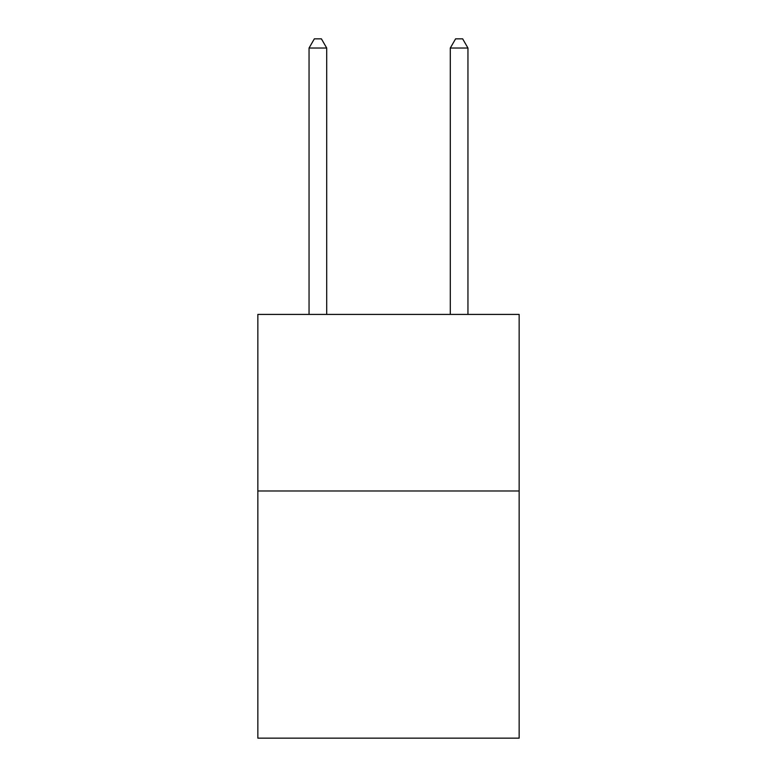 <?xml version="1.0" encoding="UTF-8"?>
<svg xmlns="http://www.w3.org/2000/svg" width="777" height="777" viewBox="0 0 777 777"><rect width="100%" height="100%" fill="white"/><g stroke="black" fill="none" stroke-linecap="round" stroke-linejoin="round"><path stroke-width="1.17" d="M519.153 490.977L519.153 738.15L257.847 738.15L257.847 314.413L519.153 314.413L519.153 490.977L257.847 490.977M326.709 314.413L326.709 48.028L309.052 48.028L309.052 314.413M309.052 48.028L314.345 38.85L321.406 38.85L326.709 48.028M467.948 314.413L467.948 48.028L450.291 48.028L450.291 314.413M450.291 48.028L455.594 38.85L462.655 38.85L467.948 48.028"/></g></svg>
